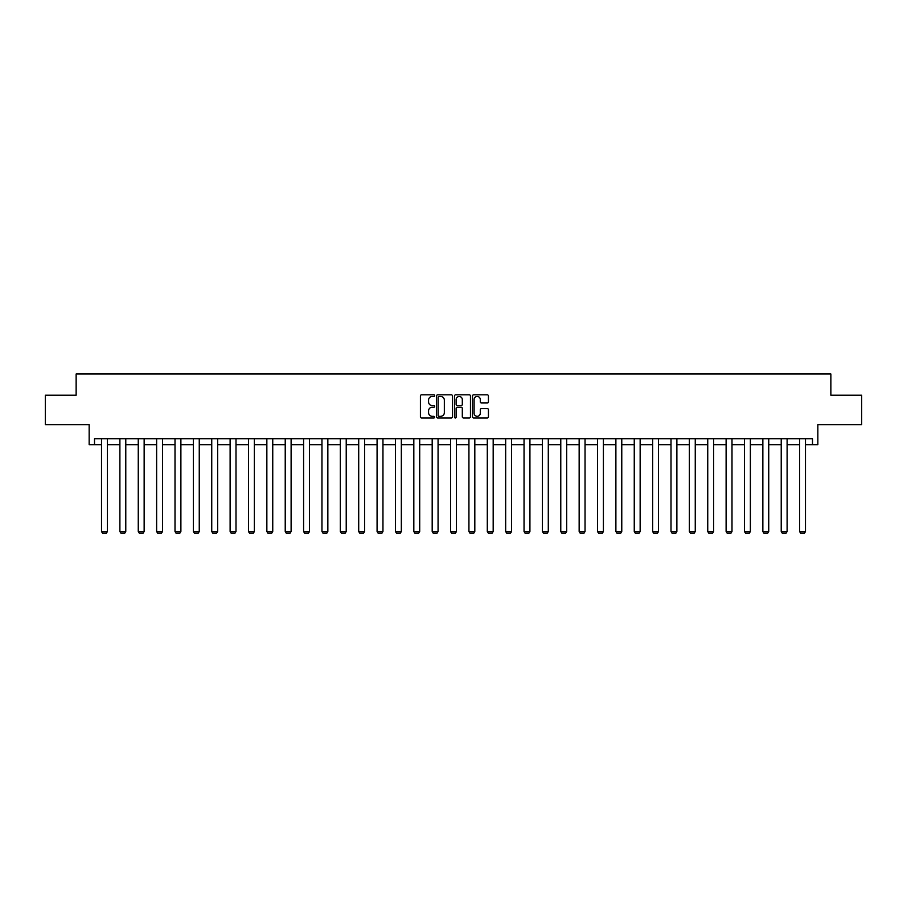 <?xml version="1.0" encoding="UTF-8"?>
<svg xmlns="http://www.w3.org/2000/svg" width="907" height="907" viewBox="0 0 907 907"><rect width="100%" height="100%" fill="white"/><g stroke="black" fill="none" stroke-linecap="round" stroke-linejoin="round"><path stroke-width="1.36" d="M434.657 395.633A0.805 0.805 0 0 0 433.852 394.828L421.574 394.828A1.156 1.156 0 0 0 420.417 395.985L420.417 416.789A1.156 1.156 0 0 0 421.574 417.946L433.852 417.946A0.805 0.805 0 0 0 434.657 417.129A0.805 0.805 0 0 0 433.852 416.324L432.265 416.324A3.696 3.696 0 0 1 428.558 412.628L428.558 410.894A3.696 3.696 0 0 1 432.265 407.198L433.852 407.198A0.805 0.805 0 0 0 434.657 406.381A0.805 0.805 0 0 0 433.852 405.576L432.265 405.576A3.696 3.696 0 0 1 428.558 401.88L428.558 400.146A3.696 3.696 0 0 1 432.265 396.45L433.852 396.45A0.805 0.805 0 0 0 434.657 395.633M94.509 444.657L94.509 438.773L812.491 438.773L812.491 444.657L817.842 444.657L817.842 424.635L861.65 424.635L861.65 395.203L830.857 395.203L830.857 374.001L76.143 374.001L76.143 395.203L45.35 395.203L45.35 424.635L89.158 424.635L89.158 444.657L101.516 444.657M487.286 402.98A1.156 1.156 0 0 0 488.431 401.824L488.431 395.985A1.156 1.156 0 0 0 487.286 394.828L473.647 394.828A1.156 1.156 0 0 0 472.49 395.985L472.49 416.789A1.156 1.156 0 0 0 473.647 417.946L487.286 417.946A1.156 1.156 0 0 0 488.431 416.789L488.431 409.737A1.156 1.156 0 0 0 487.286 408.581L481.447 408.581A1.156 1.156 0 0 0 480.291 409.737L480.291 413.229A3.095 3.095 0 0 1 477.195 416.324A3.095 3.095 0 0 1 474.1 413.229L474.1 399.534A3.095 3.095 0 0 1 477.195 396.45A3.095 3.095 0 0 1 480.291 399.534L480.291 401.824A1.156 1.156 0 0 0 481.447 402.98L487.286 402.98M452.491 395.985A1.156 1.156 0 0 0 451.335 394.828L437.696 394.828A1.156 1.156 0 0 0 436.539 395.985L436.539 416.789A1.156 1.156 0 0 0 437.696 417.946L451.335 417.946A1.156 1.156 0 0 0 452.491 416.789L452.491 395.985M455.665 394.828L469.304 394.828A1.156 1.156 0 0 1 470.461 395.985L470.461 416.789A1.156 1.156 0 0 1 469.304 417.946L463.466 417.946A1.156 1.156 0 0 1 462.309 416.789L462.309 408.354A1.156 1.156 0 0 0 461.153 407.198L457.287 407.198A1.156 1.156 0 0 0 456.13 408.354L456.13 417.129A0.805 0.805 0 0 1 455.325 417.946A0.805 0.805 0 0 1 454.509 417.129L454.509 395.985A1.156 1.156 0 0 1 455.665 394.828M107.411 444.657L119.894 444.657M125.778 444.657L138.261 444.657M144.145 444.657L156.628 444.657M162.523 444.657L175.006 444.657M180.89 444.657L193.372 444.657M199.257 444.657L211.739 444.657M217.635 444.657L230.117 444.657M236.001 444.657L248.484 444.657M254.368 444.657L266.851 444.657M272.746 444.657L285.229 444.657M291.113 444.657L303.596 444.657M309.48 444.657L321.962 444.657M327.846 444.657L340.329 444.657M346.225 444.657L358.707 444.657M364.591 444.657L377.074 444.657M382.958 444.657L395.441 444.657M401.336 444.657L413.819 444.657M419.703 444.657L432.185 444.657M438.07 444.657L450.552 444.657M456.448 444.657L468.93 444.657M474.815 444.657L487.297 444.657M493.181 444.657L505.664 444.657M511.559 444.657L524.042 444.657M529.926 444.657L542.409 444.657M548.293 444.657L560.775 444.657M566.671 444.657L579.154 444.657M585.038 444.657L597.52 444.657M603.404 444.657L615.887 444.657M621.771 444.657L634.254 444.657M640.149 444.657L652.632 444.657M658.516 444.657L670.999 444.657M676.883 444.657L689.365 444.657M695.261 444.657L707.743 444.657M713.628 444.657L726.11 444.657M731.994 444.657L744.477 444.657M750.372 444.657L762.855 444.657M768.739 444.657L781.222 444.657M787.106 444.657L799.589 444.657M805.484 444.657L812.491 444.657M438.965 396.45A0.805 0.805 0 0 0 438.16 397.255L438.16 415.519A0.805 0.805 0 0 0 438.965 416.324L440.643 416.324A3.696 3.696 0 0 0 444.339 412.628L444.339 400.146A3.696 3.696 0 0 0 440.643 396.45L438.965 396.45M462.309 399.59A3.095 3.095 0 0 0 459.225 396.506A3.095 3.095 0 0 0 456.13 399.59L456.13 404.42A1.156 1.156 0 0 0 457.287 405.576L461.153 405.576A1.156 1.156 0 0 0 462.309 404.42L462.309 399.59M107.411 438.773L107.411 531.468L101.516 531.468L101.516 438.773M107.411 531.468L106.527 532.999L102.4 532.999L101.516 531.468M125.778 438.773L125.778 531.468L119.894 531.468L119.894 438.773M125.778 531.468L124.894 532.999L120.778 532.999L119.894 531.468M144.145 438.773L144.145 531.468L138.261 531.468L138.261 438.773M144.145 531.468L143.261 532.999L139.145 532.999L138.261 531.468M162.523 438.773L162.523 531.468L156.628 531.468L156.628 438.773M162.523 531.468L161.639 532.999L157.512 532.999L156.628 531.468M180.89 438.773L180.89 531.468L175.006 531.468L175.006 438.773M180.89 531.468L180.005 532.999L175.89 532.999L175.006 531.468M199.257 438.773L199.257 531.468L193.372 531.468L193.372 438.773M199.257 531.468L198.372 532.999L194.257 532.999L193.372 531.468M217.635 438.773L217.635 531.468L211.739 531.468L211.739 438.773M217.635 531.468L216.75 532.999L212.623 532.999L211.739 531.468M236.001 438.773L236.001 531.468L230.117 531.468L230.117 438.773M236.001 531.468L235.117 532.999L230.99 532.999L230.117 531.468M254.368 438.773L254.368 531.468L248.484 531.468L248.484 438.773M254.368 531.468L253.484 532.999L249.368 532.999L248.484 531.468M272.746 438.773L272.746 531.468L266.851 531.468L266.851 438.773M272.746 531.468L271.862 532.999L267.735 532.999L266.851 531.468M291.113 438.773L291.113 531.468L285.229 531.468L285.229 438.773M291.113 531.468L290.229 532.999L286.102 532.999L285.229 531.468M309.48 438.773L309.48 531.468L303.596 531.468L303.596 438.773M309.48 531.468L308.595 532.999L304.48 532.999L303.596 531.468M327.846 438.773L327.846 531.468L321.962 531.468L321.962 438.773M327.846 531.468L326.974 532.999L322.847 532.999L321.962 531.468M346.225 438.773L346.225 531.468L340.329 531.468L340.329 438.773M346.225 531.468L345.34 532.999L341.213 532.999L340.329 531.468M364.591 438.773L364.591 531.468L358.707 531.468L358.707 438.773M364.591 531.468L363.707 532.999L359.591 532.999L358.707 531.468M382.958 438.773L382.958 531.468L377.074 531.468L377.074 438.773M382.958 531.468L382.085 532.999L377.958 532.999L377.074 531.468M401.336 438.773L401.336 531.468L395.441 531.468L395.441 438.773M401.336 531.468L400.452 532.999L396.325 532.999L395.441 531.468M419.703 438.773L419.703 531.468L413.819 531.468L413.819 438.773M419.703 531.468L418.819 532.999L414.703 532.999L413.819 531.468M438.07 438.773L438.07 531.468L432.185 531.468L432.185 438.773M438.07 531.468L437.185 532.999L433.07 532.999L432.185 531.468M456.448 438.773L456.448 531.468L450.552 531.468L450.552 438.773M456.448 531.468L455.563 532.999L451.437 532.999L450.552 531.468M474.815 438.773L474.815 531.468L468.93 531.468L468.93 438.773M474.815 531.468L473.93 532.999L469.815 532.999L468.93 531.468M493.181 438.773L493.181 531.468L487.297 531.468L487.297 438.773M493.181 531.468L492.297 532.999L488.181 532.999L487.297 531.468M511.559 438.773L511.559 531.468L505.664 531.468L505.664 438.773M511.559 531.468L510.675 532.999L506.548 532.999L505.664 531.468M529.926 438.773L529.926 531.468L524.042 531.468L524.042 438.773M529.926 531.468L529.042 532.999L524.915 532.999L524.042 531.468M548.293 438.773L548.293 531.468L542.409 531.468L542.409 438.773M548.293 531.468L547.409 532.999L543.293 532.999L542.409 531.468M566.671 438.773L566.671 531.468L560.775 531.468L560.775 438.773M566.671 531.468L565.787 532.999L561.66 532.999L560.775 531.468M585.038 438.773L585.038 531.468L579.154 531.468L579.154 438.773M585.038 531.468L584.153 532.999L580.027 532.999L579.154 531.468M603.404 438.773L603.404 531.468L597.52 531.468L597.52 438.773M603.404 531.468L602.52 532.999L598.405 532.999L597.52 531.468M621.771 438.773L621.771 531.468L615.887 531.468L615.887 438.773M621.771 531.468L620.898 532.999L616.771 532.999L615.887 531.468M640.149 438.773L640.149 531.468L634.254 531.468L634.254 438.773M640.149 531.468L639.265 532.999L635.138 532.999L634.254 531.468M658.516 438.773L658.516 531.468L652.632 531.468L652.632 438.773M658.516 531.468L657.632 532.999L653.516 532.999L652.632 531.468M676.883 438.773L676.883 531.468L670.999 531.468L670.999 438.773M676.883 531.468L676.01 532.999L671.883 532.999L670.999 531.468M695.261 438.773L695.261 531.468L689.365 531.468L689.365 438.773M695.261 531.468L694.377 532.999L690.25 532.999L689.365 531.468M713.628 438.773L713.628 531.468L707.743 531.468L707.743 438.773M713.628 531.468L712.743 532.999L708.628 532.999L707.743 531.468M731.994 438.773L731.994 531.468L726.11 531.468L726.11 438.773M731.994 531.468L731.11 532.999L726.995 532.999L726.11 531.468M750.372 438.773L750.372 531.468L744.477 531.468L744.477 438.773M750.372 531.468L749.488 532.999L745.361 532.999L744.477 531.468M768.739 438.773L768.739 531.468L762.855 531.468L762.855 438.773M768.739 531.468L767.855 532.999L763.739 532.999L762.855 531.468M787.106 438.773L787.106 531.468L781.222 531.468L781.222 438.773M787.106 531.468L786.222 532.999L782.106 532.999L781.222 531.468M805.484 438.773L805.484 531.468L799.589 531.468L799.589 438.773M805.484 531.468L804.6 532.999L800.473 532.999L799.589 531.468"/></g></svg>
